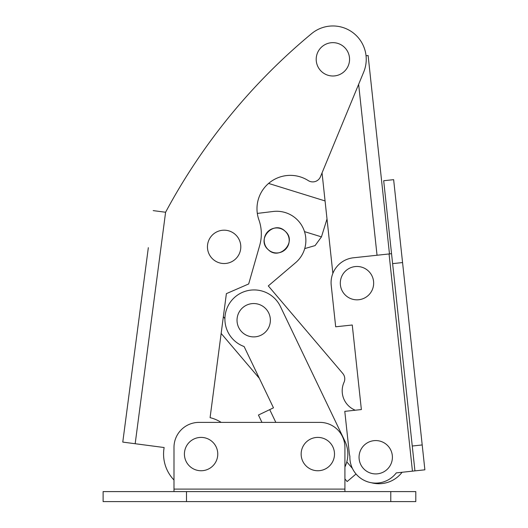 <?xml version="1.0" encoding="UTF-8"?>
<svg xmlns="http://www.w3.org/2000/svg" width="528" height="528" viewBox="0 0 528 528"><rect width="100%" height="100%" fill="white"/><g stroke="black" fill="none" stroke-linecap="round" stroke-linejoin="round"><path stroke-width="0.79" d="M186.496 491.594L103.118 491.594L103.118 501.6L415.793 501.6L415.793 491.594L186.496 491.594L186.496 501.6M103.118 491.594L103.118 501.6M344.923 491.594L344.923 478.936L347.147 481.556L344.923 478.936M173.989 489.093L173.989 447.401A25.014 25.014 0 0 1 199.003 422.387L319.909 422.387A25.014 25.014 0 0 1 344.923 447.401L344.923 489.093L173.989 489.093L173.989 491.594M344.923 466.983A30.017 30.017 0 0 0 344.89 441.104L280.408 306.504A29.185 29.185 0 0 0 225.034 316.364A29.185 29.185 0 0 0 244.114 346.54L273.478 407.827L258.436 415.034L261.961 422.387L221.186 422.387A37.521 37.521 0 0 0 210.085 417.648L221.153 333.439L259.354 378.352L221.153 333.439M391.545 253.684L389.057 253.955L412.447 471.154L396.304 472.89A25.846 25.846 0 0 1 349.892 456.35A25.014 25.014 0 0 1 349.252 452.8L344.791 411.352L361.37 409.563L352.262 325.004L361.37 409.563M352.262 325.004L335.683 326.792L331.221 285.338A25.014 25.014 0 0 1 353.41 257.789L389.057 253.955M412.256 446.015L414.935 470.884L424.882 469.814L393.637 179.659L383.691 180.734L412.256 446.015L422.202 444.946M383.691 180.734L393.637 179.659M402.085 472.27A29.185 29.185 0 0 1 371.217 482.698A25.846 25.846 0 0 1 356.037 473.992L347.147 481.556M412.447 471.154L414.935 470.884M273.478 407.827L259.354 378.352M286.222 232.346A12.507 12.507 0 0 0 268.594 230.927A12.507 12.507 0 0 0 267.168 248.556A12.507 12.507 0 0 0 284.803 249.982A12.507 12.507 0 0 0 286.222 232.346M342.784 373.474L268.297 285.912L342.784 373.474A8.336 8.336 0 0 1 344.032 382.298A20.843 20.843 0 0 0 353.786 409.537L355.186 410.23L353.786 409.537M295.607 262.68L268.297 285.912L295.607 262.68A29.185 29.185 0 0 0 273.167 211.484L257.321 213.411M366.043 55.75L368.115 55.526L389.473 253.909M304.511 231.62L321.453 236.874L327.01 218.975L332.864 273.372L322.047 172.9M210.085 417.648L226.387 293.641L248.681 283.958L259.723 245.342A41.692 41.692 0 0 0 258.918 219.905A33.35 33.35 0 0 1 308.266 180.596A8.336 8.336 0 0 0 320.456 176.748L363.706 72.052A33.35 33.35 0 0 0 311.593 33.647A600.343 600.343 0 0 0 165.601 212.249L135.175 443.725L122.773 442.094L148.335 247.665M173.989 480.025A37.521 37.521 0 0 1 164.142 447.533L135.175 443.725M137.676 328.739L137.768 328.013M128.944 395.116L129.637 389.869M129.994 387.169L130.786 381.124M131.142 378.404L132.218 370.22M132.244 370.029L132.983 364.412M133.135 363.244L134.039 356.407M134.548 352.519L134.983 349.226M139.597 314.114L141.583 298.993M134.917 349.727L136.171 340.19M142.157 294.644L143.22 286.546M143.656 283.252L144.19 279.173M147.642 252.932L147.206 256.245M146.758 259.637L145.094 272.276M142.019 295.673L141.709 298.063M127.796 403.861L122.773 442.094M137.188 332.416L137.438 330.548M138.072 325.723L138.25 324.337M163.891 449.183A37.521 37.521 0 0 1 164.142 447.533M153.206 210.619L165.601 212.249M144.646 275.722L145.114 272.144M333.181 42.649A16.678 16.678 0 0 0 316.206 59.024A16.678 16.678 0 0 0 332.581 75.992A16.678 16.678 0 0 0 349.556 59.618A16.678 16.678 0 0 0 333.181 42.649M373.652 283.595A16.678 16.678 0 0 0 357.423 266.482A16.678 16.678 0 0 0 340.309 282.711A16.678 16.678 0 0 0 356.539 299.825A16.678 16.678 0 0 0 373.652 283.595M392.396 457.684A16.678 16.678 0 0 0 376.167 440.576A16.678 16.678 0 0 0 359.06 456.806A16.678 16.678 0 0 0 375.289 473.913A16.678 16.678 0 0 0 392.396 457.684M237.118 321.994A16.678 16.678 0 0 0 255.473 336.805A16.678 16.678 0 0 0 270.277 318.45A16.678 16.678 0 0 0 251.922 303.64A16.678 16.678 0 0 0 237.118 321.994M240.794 247.295A16.678 16.678 0 0 0 224.565 230.188A16.678 16.678 0 0 0 207.458 246.418A16.678 16.678 0 0 0 223.687 263.525A16.678 16.678 0 0 0 240.794 247.295M192.786 439.613A16.678 16.678 0 0 0 186.628 462.376A16.678 16.678 0 0 0 209.392 468.534A16.678 16.678 0 0 0 215.556 445.771A16.678 16.678 0 0 0 192.786 439.613M309.52 439.613A16.678 16.678 0 0 0 303.356 462.376A16.678 16.678 0 0 0 326.126 468.534A16.678 16.678 0 0 0 332.284 445.771A16.678 16.678 0 0 0 309.52 439.613M268.198 249.625C279.484 261.149 297.568 241.705 285.199 231.277C273.887 219.747 255.836 239.224 268.198 249.625M325.07 200.937L268.6 183.427M390.779 491.594L390.779 501.6M392.621 263.63L402.567 262.561M269.716 409.629L275.827 422.387M223.351 316.721L224.908 318.556M346.81 461.861L352.453 468.494M377.038 255.248L358.637 84.328M321.453 236.874L315.091 245.593L304.722 248.589"/></g></svg>
